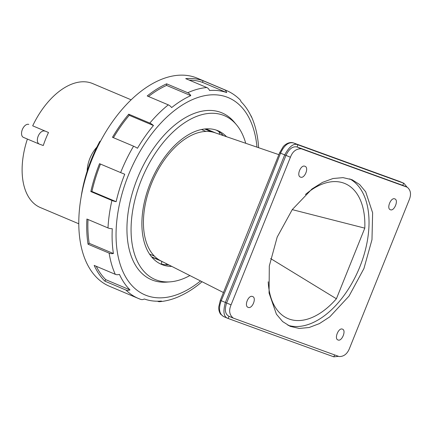 <?xml version="1.0" encoding="UTF-8"?>
<svg xmlns="http://www.w3.org/2000/svg" width="432" height="432" viewBox="0 0 432 432"><rect width="100%" height="100%" fill="white"/><g stroke="black" fill="none" stroke-linecap="round" stroke-linejoin="round"><path stroke-width="0.65" d="M154.408 256.127L149.537 254.07M206.01 131.431L201.452 129.508M223.544 292.594L160.861 260.874A69.601 40.316 112.9 0 1 159.743 260.269A69.601 40.316 112.9 0 1 151.459 183.659A69.601 40.316 -67.1 0 1 211.383 131.809A69.601 40.316 -67.1 0 1 214.947 132.732L278.905 154.667M248.179 307.368C243.81 306.18 248.47 294.613 252.542 296.514C256.91 297.697 252.25 309.263 248.179 307.368L248.087 307.33M290.412 157.248L231.071 304.857C228.62 310.565 229.37 314.987 233.307 318.119A4032.31 97.508 21.9 0 0 339.169 356.551C343.985 356.616 347.49 353.738 349.688 347.917L409.023 200.308C411.469 194.6 410.875 190.242 407.236 187.229L402.764 185.35L407.236 187.229A4032.31 97.508 21.9 0 1 301.374 148.802C296.26 148.608 292.604 151.427 290.412 157.248L285.968 155.369C289.089 148.846 292.783 146.048 297.059 146.977A4026.461 97.367 21.9 0 0 402.764 185.35L403.639 183.179L403.931 183.292L407.02 187.132M228.717 316.192L233.307 318.119M363.928 268.542L349.034 296.082L329.783 316.85L319.426 323.595L309.112 327.515L299.246 328.444L290.207 326.354L282.62 321.554L276.421 314.204L269.066 293.031L269.309 265.982L277.198 237.055L292.27 209.59L311.947 189.005L322.531 182.358L333.034 178.513L343.024 177.633L352.096 179.739L359.624 184.518L365.688 191.808L372.627 212.803L371.979 239.684L363.928 268.542M304.906 166.266C309.269 167.449 304.609 179.021 300.537 177.12C296.168 175.932 300.829 164.365 304.906 166.266L304.997 166.304M394.767 198.887C398.903 199.973 394.238 211.54 390.404 209.741C386.262 208.651 390.922 197.084 394.767 198.887L394.859 198.92M342.409 329.13C346.545 330.221 341.879 341.788 338.045 339.984C333.904 338.899 338.564 327.326 342.409 329.13L342.5 329.168M349.715 178.864A79.569 46.094 -67.1 0 1 359.845 266.819A79.569 46.094 112.9 0 1 287.917 325.258M305.397 194.557A73.273 42.444 -67.1 0 1 343.386 182.968A73.273 42.444 -67.1 0 1 364.797 228.145L336.404 298.777A73.273 42.444 -67.1 0 1 286.443 317.866A73.273 42.444 -67.1 0 1 268.207 281.783M270.632 258.563L336.404 298.777M292.243 209.628L364.797 228.145M338.558 356.33L333.828 356.837A4026.461 97.367 -158.1 0 1 228.123 318.465L228.992 316.305C225.164 314.264 224.375 309.825 226.627 302.983L285.968 155.369L284.693 154.91C289.375 146.362 293.76 142.981 297.853 144.774L297.934 144.806A4026.461 97.367 21.9 0 0 403.639 183.179M301.374 148.802L297.059 146.977L297.934 144.806M403.715 183.206L399.352 181.364A2.338 1.939 -70.2 0 0 399.276 181.332L399.352 181.364A4020.656 97.227 -158.1 0 1 293.495 142.938C288.538 141.847 284.218 145.249 280.541 153.155L279.634 152.777L220.315 300.326L218.765 306.844C218.738 307.454 218.376 310.619 220.487 314.069L223.457 316.51M228.123 318.465L228.042 318.438C223.717 317.066 222.82 311.758 225.353 302.519L284.693 154.91L280.541 153.155C258.12 210.892 238.34 260.096 221.2 300.769C218.354 308.669 219.181 313.951 223.684 316.597M228.042 318.438L223.452 316.505M334.606 354.904L333.828 356.837M159.743 260.269L151.556 256.819M211.383 131.809L204.682 128.984M131.128 99.808L92.707 83.587A67.284 38.977 -67.1 0 0 91.633 83.165A67.284 38.977 112.9 0 0 32.692 125.825L48.508 132.5L32.692 125.825M23.555 137.435A7.02 4.066 -67.1 0 1 23.447 137.387A7.02 4.066 -67.1 0 1 22.388 129.433A7.02 4.066 -67.1 0 1 28.793 124.411M27.389 139.055A67.284 38.977 112.9 0 0 40.376 207.56L78.797 223.781M44.609 131.085A7.02 4.066 -67.1 0 0 38.205 136.112A7.02 4.066 -67.1 0 0 39.263 144.067A7.02 4.066 -67.1 0 0 39.371 144.11L43.27 145.525A67.284 38.977 -67.1 0 1 48.508 132.5M87.172 171.077A23.404 13.559 -67.1 0 1 96.838 147.182M100.381 141.442L99.905 141.264A101.099 58.563 -67.1 0 0 81.124 197.111M100.37 141.464L99.905 141.264M161.622 264.136L161.676 261.29M219.526 134.303A101.099 58.563 112.9 0 0 219.251 131.96M140.524 299.3A112.919 65.41 -67.1 0 1 138.445 298.49L109.447 286.254A112.919 65.41 -67.1 0 1 92.362 158.56A112.919 65.41 -67.1 0 1 195.199 77.387A112.919 65.41 112.9 0 1 197.273 78.192L226.271 90.434A112.919 65.41 -67.1 0 0 224.197 89.624L203.105 80.725A112.919 65.41 -67.1 0 0 185.706 78.635L206.793 87.534A5.848 4.563 -94.9 0 1 209.552 90.52A111.164 64.395 112.9 0 1 226.681 92.578A5.848 4.768 -70.5 0 0 224.197 89.624M222.064 135.173A104.609 60.599 112.9 0 0 221.983 134.217M166.331 264.854L166.12 263.536M115.268 274.309A5.848 4.207 155.5 0 0 119.448 274.396A111.164 64.395 112.9 0 0 129.989 289.899A5.848 4.644 134.7 0 1 125.977 290.061L104.884 281.162A112.919 65.41 -67.1 0 1 94.176 265.41L115.268 274.309A112.919 65.41 -67.1 0 1 109.134 253.12L88.042 244.215A112.919 65.41 -67.1 0 1 86.897 219.029L107.989 227.929A112.919 65.41 -67.1 0 1 111.915 200.459L90.823 191.554A112.919 65.41 -67.1 0 1 99.549 163.679L120.636 172.579A112.919 65.41 -67.1 0 1 133.569 146.189L112.477 137.29A112.919 65.41 -67.1 0 1 128.736 114.188L149.823 123.093A112.919 65.41 -67.1 0 1 168.296 104.857L147.209 95.958A112.919 65.41 -67.1 0 1 166.639 83.83L187.731 92.729A112.919 65.41 -67.1 0 1 206.793 87.534M189.254 80.131A111.164 64.395 -67.1 0 1 202.457 82.355L203.105 80.725M226.681 92.578L202.457 82.355M125.977 290.061A112.919 65.41 -67.1 0 0 138.445 298.49L140.735 299.381A5.848 4.768 109.5 0 0 144.31 298.993A111.164 64.395 112.9 0 0 161.444 301.05A5.848 4.563 85.1 0 1 159.689 301.676A5.848 4.563 85.1 0 1 157.923 301.39L157.518 301.217M202.079 281.734L198.736 284.477A111.164 64.395 112.9 0 1 180.209 295.936A5.848 4.045 65.8 0 1 179.669 296.26C172.94 299.295 166.277 301.099 159.689 301.676M258.649 147.717L258.282 143.408A111.164 64.395 112.9 0 0 257.585 138.04A5.848 3.483 -8.9 0 0 257.575 137.938C256.333 130.005 254.237 122.801 251.3 116.321A5.848 4.207 -24.5 0 0 250.754 115.506M226.271 90.434C231.341 92.583 235.899 95.656 239.938 99.657A5.848 4.644 -45.3 0 1 241.007 101.671A111.164 64.395 112.9 0 1 251.548 117.18A5.848 4.207 -24.5 0 0 251.3 116.321M198.736 284.477A111.164 64.395 112.9 0 0 199.341 283.997M168.296 104.857A5.848 3.256 -128.7 0 1 171.655 107.573A111.164 64.395 112.9 0 1 190.782 95.634A5.848 4.045 -114.2 0 0 187.731 92.729M133.569 146.189A5.848 1.075 -149.5 0 1 137.462 148.268A111.164 64.395 112.9 0 1 153.468 125.528A5.848 2.241 -140 0 0 149.823 123.093M111.915 200.459A5.848 1.388 -167.1 0 0 116.143 201.69A111.164 64.395 112.9 0 1 124.735 174.242L120.636 172.579M109.134 253.12A5.848 3.483 171.1 0 0 113.411 253.53A111.164 64.395 112.9 0 1 112.282 228.733A5.848 2.522 -177 0 1 107.989 227.929M170.294 281.837L166.892 282.101A90.569 52.466 112.9 0 1 153.198 280.4A90.569 52.466 -67.1 0 1 137.246 178.767A90.569 52.466 -67.1 0 1 220.309 112.234A90.569 52.466 112.9 0 1 234.371 122.251L236.552 124.875A88.933 51.516 112.9 0 0 222.745 115.036A88.933 51.516 -67.1 0 0 141.188 180.365A88.933 51.516 -67.1 0 0 156.848 280.168A88.933 51.516 112.9 0 0 170.294 281.837A88.933 51.516 112.9 0 0 189.891 275.562M245.727 143.289A88.933 51.516 112.9 0 0 236.552 124.875M171.796 266.409A72.549 42.028 112.9 0 1 162.918 264.956A72.549 42.028 -67.1 0 1 161.584 264.438A72.549 42.028 -67.1 0 1 150.606 182.396A72.549 42.028 -67.1 0 1 216.675 130.248A72.549 42.028 112.9 0 1 218.009 130.761A72.549 42.028 112.9 0 1 226.546 136.706M159.829 263.617A72.549 42.028 112.9 0 0 168.799 264.892M223.366 135.616A72.549 42.028 112.9 0 0 216.194 130.081M104.884 281.162L105.759 279.671A111.164 64.395 -67.1 0 1 96.228 266.274M129.989 289.899L105.759 279.671M88.042 244.215L89.181 243.302A111.164 64.395 -67.1 0 1 88.004 219.494M113.411 253.53L89.181 243.302M90.823 191.554L91.919 191.462A111.164 64.395 -67.1 0 1 100.483 164.074M116.143 201.69L91.919 191.462M113.443 137.695A111.164 64.395 -67.1 0 1 129.238 115.301L128.736 114.188M153.468 125.528L129.238 115.301M148.5 96.503A111.164 64.395 -67.1 0 1 166.558 85.412L166.639 83.83M190.782 95.634L166.558 85.412M231.071 304.857L220.315 300.326M399.276 181.332L293.425 142.906A2.338 1.874 -70 0 1 293.495 142.938L297.853 144.774M200.507 280.935A107.066 62.024 -67.1 0 1 147.085 295.72A107.066 62.024 -67.1 0 1 128.228 175.57A107.066 62.024 -67.1 0 1 226.422 96.914A107.066 62.024 -67.1 0 1 256.981 147.145M293.425 142.906C288.479 141.313 283.943 145.552 283.068 146.912L279.634 152.777M399.573 181.451L403.931 183.292M151.805 257.116L161.579 261.236M215.714 132.991L205.94 128.866M39.263 144.067L23.447 137.387"/></g></svg>
